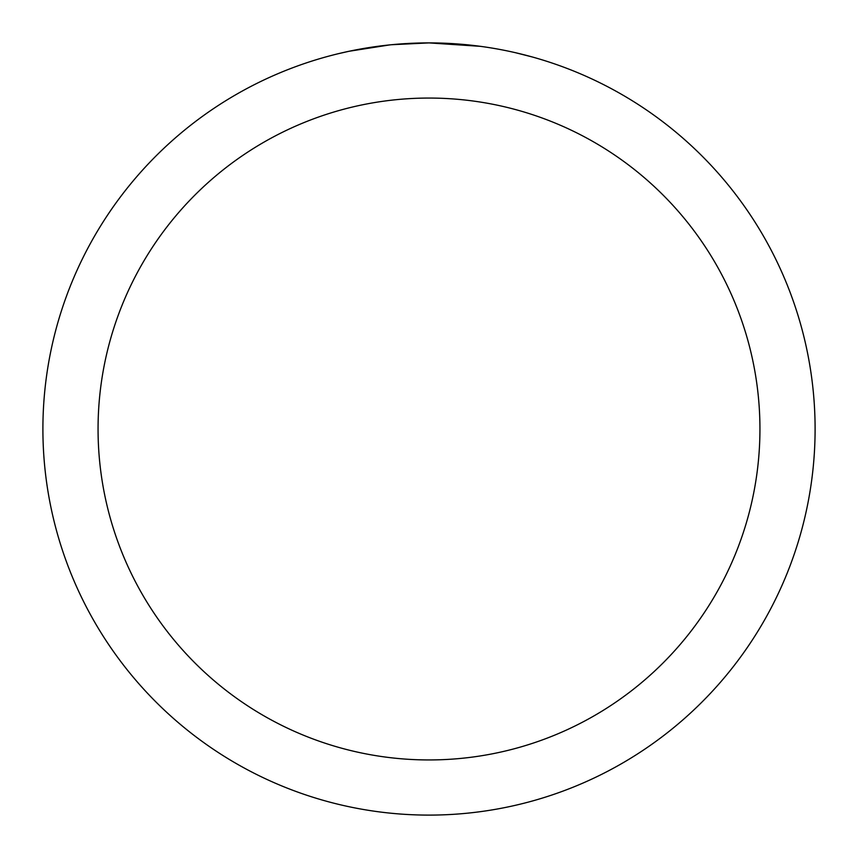 <?xml version="1.0" encoding="UTF-8"?>
<svg xmlns="http://www.w3.org/2000/svg" width="858" height="858" viewBox="0 0 858 858"><rect width="100%" height="100%" fill="white"/><g stroke="black" fill="none" stroke-linecap="round" stroke-linejoin="round"><path stroke-width="1.29" d="M435.961 42.964L440.755 43.082M471.782 45.281L473.251 45.442M480.362 46.332L429 42.9A386.1 386.1 0 0 1 815.1 429A386.1 386.1 0 0 1 429 815.1A386.1 386.1 0 0 1 42.9 429A386.1 386.1 0 0 1 429 42.9L391.441 44.734M515.722 52.767L532.228 56.96M492.374 48.134L496.6 48.863M429 98.059A330.941 330.941 0 0 1 759.941 429A330.941 330.941 0 0 1 429 759.941A330.941 330.941 0 0 1 98.059 429A330.941 330.941 0 0 1 429 98.059M389.811 44.895L349.067 51.265L337.859 53.807M403.528 43.737L405.448 43.619M377.07 46.407L383.451 45.603"/></g></svg>
